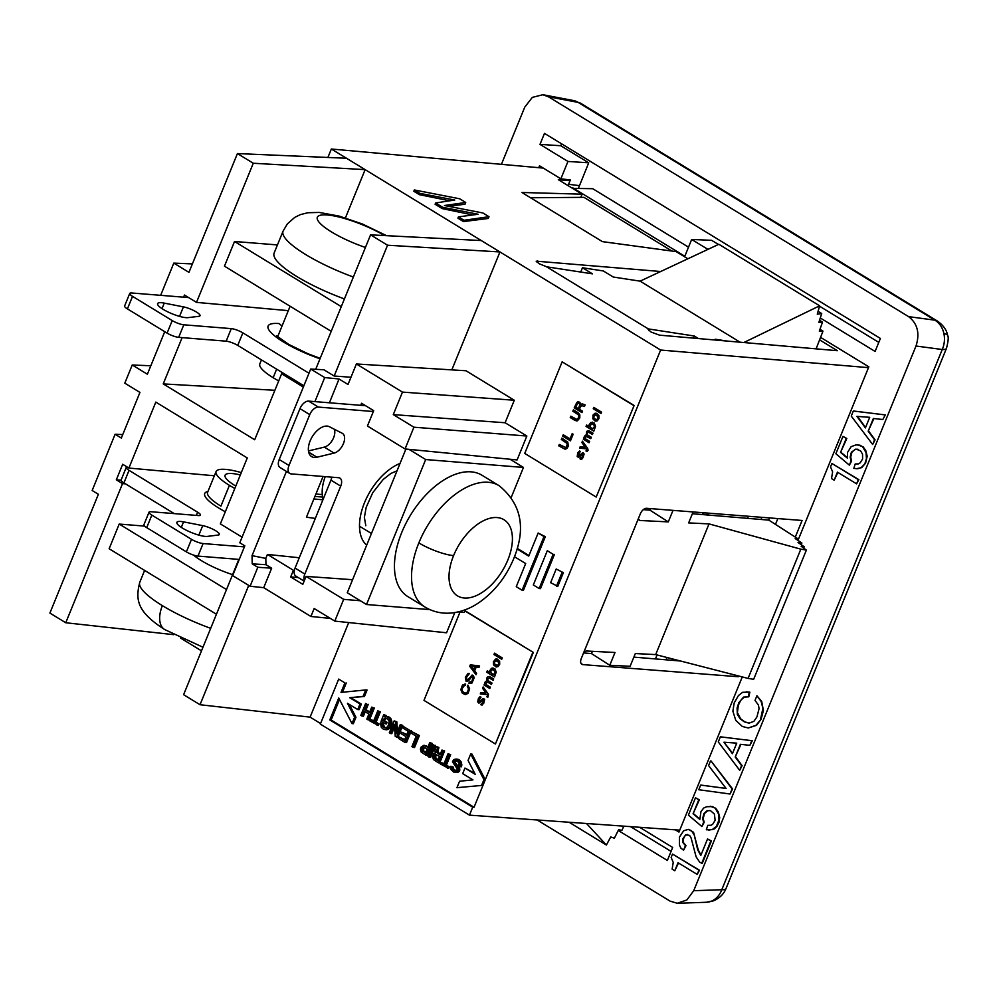 <?xml version="1.0" encoding="UTF-8"?>
<svg xmlns="http://www.w3.org/2000/svg" width="998" height="998" viewBox="0 0 998 998"><rect width="100%" height="100%" fill="white"/><g stroke="black" fill="none" stroke-linecap="round" stroke-linejoin="round"><path stroke-width="1.5" d="M323.127 499.299A36.215 20.521 -58.6 0 1 325.223 476.632M482.046 475.285L499.137 485.714C521.355 503.903 526.233 528.192 513.745 558.606C505.936 577.256 494.272 591.964 478.753 602.767C470.532 608.331 461.762 611.712 452.443 612.897C442.625 614.007 433.494 612.086 425.023 607.096L407.945 596.667A71.108 40.282 -58.6 0 1 401.745 532.483A71.108 40.282 -58.6 0 1 482.134 475.335M344.422 298.938A71.108 16.118 -157.8 0 1 296.718 276.446A71.108 16.118 -157.8 0 1 274.126 253.068L283.058 231.162L287.312 223.964L294.635 217.464L300.286 214.657L307.696 212.749L319.16 212.424L339.158 216.104L362.349 223.976L386.588 235.678M429.889 609.628L366.528 604.514L347.267 592.762L405.912 449.05M465.405 609.703L464.295 612.41L458.144 611.911M366.528 604.514L425.684 459.542L523.463 467.438L511.338 497.141M409.005 449.349L425.684 459.542M510.028 459.23L523.463 467.438M331.199 331.336L224.463 266.167L234.53 241.479L277.444 244.934M341.279 306.636L234.53 241.479M144.623 526.108L119.211 524.062L226.509 589.569M232.596 574.648A38.198 8.658 -157.8 0 1 193.525 555.075M119.211 524.062L109.131 548.75L216.441 614.257M244.385 546.879L203.093 543.548A8.832 1.996 -157.8 0 1 191.504 539.319L151.833 515.093A8.832 1.996 -157.8 0 1 148.989 512.323A8.832 1.996 -157.8 0 1 150.997 511.737L198.477 515.567A8.832 1.996 22.2 0 0 200.386 515.217A8.832 1.996 22.2 0 0 197.629 512.211L129.041 470.345A8.832 1.996 -157.8 0 1 126.21 467.575A8.832 1.996 -157.8 0 1 127.12 466.989M207.347 536.388L218.188 535.053A11.302 2.557 22.2 0 0 219.323 534.466A11.302 2.557 22.2 0 0 214.059 529.813A11.302 2.557 22.2 0 0 202.719 525.622L183.557 521.867A17.39 3.942 22.2 0 0 176.858 522.453A17.39 3.942 22.2 0 0 188.647 531.348A17.39 3.942 22.2 0 0 207.347 536.388M207.958 491.453A44.161 10.005 22.2 0 0 225.311 511.762M121.082 480.113A8.832 1.996 22.2 0 0 123.927 482.895L174.263 513.621M239.271 559.429L197.978 556.086A8.832 1.996 22.2 0 1 186.389 551.869L146.718 527.643A8.832 1.996 22.2 0 1 143.874 524.873M234.829 488.446A41.953 9.506 -157.8 0 1 229.415 485.34A41.953 9.506 -157.8 0 1 216.03 471.705A41.953 9.506 -157.8 0 1 241.304 472.59M240.343 474.936A32.248 7.31 22.2 0 0 225.111 475.16A32.248 7.31 22.2 0 0 235.328 485.814M331.76 477.169A8.832 5.002 -58.6 0 1 330.937 480.15L295.059 568.074A8.832 5.002 121.4 0 0 295.67 575.958M365.567 405.712L308.607 401.109A8.832 5.002 121.4 0 0 299.974 408.644L279.215 459.517A8.832 5.002 121.4 0 0 279.839 467.388M334.193 429.177A11.302 6.4 -58.6 0 1 332.696 439.619A11.302 6.4 -58.6 0 1 324.338 447.116L308.444 450.934M304.365 580.562A8.832 5.002 -58.6 0 1 304.839 574.05L340.73 486.113A8.832 5.002 121.4 0 0 339.844 478.079A8.832 5.002 121.4 0 0 338.609 477.718L291.129 473.888A8.832 5.002 -58.6 0 1 289.632 473.364A8.832 5.002 -58.6 0 1 289.008 465.48L309.767 414.619A8.832 5.002 -58.6 0 1 318.387 407.084L373.352 411.525M342.214 433.269L329.39 426.72A17.39 9.855 121.4 0 0 312.299 436.637A17.39 9.855 121.4 0 0 311.289 456.373A17.39 9.855 121.4 0 0 316.94 457.221L334.118 453.092A11.302 6.4 121.4 0 0 343.437 443.611A11.302 6.4 121.4 0 0 342.214 433.269M400.048 463.421A48.578 27.52 121.4 0 0 364.482 502.755A48.578 27.52 121.4 0 0 366.69 545.145M708.118 515.055L708.43 513.147M702.031 514.544A52.17 25.237 9.1 0 0 704.401 512.835M124.663 305.887A8.832 1.996 22.2 0 0 127.42 308.893L167.09 333.12A8.832 1.996 22.2 0 0 178.679 337.336L226.159 341.179A8.832 1.996 -157.8 0 1 237.736 345.408L303.866 385.777M188.659 297.591L131.699 292.988A8.832 1.996 -157.8 0 0 129.79 293.35A8.832 1.996 -157.8 0 0 132.534 296.344L172.217 320.57A8.832 1.996 -157.8 0 0 183.794 324.799L231.274 328.629A8.832 1.996 22.2 0 1 242.863 332.858L308.981 373.227M183.42 306.873L164.271 303.118A17.39 3.942 22.2 0 0 157.709 303.404A17.39 3.942 22.2 0 0 168.687 312.287A17.39 3.942 22.2 0 0 188.048 317.638L198.889 316.316A11.302 2.557 22.2 0 0 199.999 315.767A11.302 2.557 22.2 0 0 194.847 311.114A11.302 2.557 22.2 0 0 183.42 306.873L179.553 316.378M281.972 326.196A16.342 12.949 -85.4 0 0 278.916 323.552A48.578 11.003 22.2 0 0 273.577 334.979A48.578 11.003 22.2 0 0 320.009 358.769M259.767 364.07A41.953 9.506 22.2 0 0 273.153 377.706A41.953 9.506 22.2 0 0 278.716 380.899M323.078 476.47L306.448 517.201L315.318 518.424M329.415 402.793L339.033 378.991L324.712 377.581L310.702 369.035L323.926 369.771L334.168 376.021L387.548 245.221L499.948 251.945L331.348 149.014L543.299 168.101M345.42 217.913L365.131 169.635L253.28 163.248L237.424 153.567L188.946 272.354L173.802 263.11L160.653 295.333M472.703 807.17L469.447 815.141L320.333 724.111L338.696 679.089L344.909 682.881L341.029 692.4L365.73 689.942L363.097 696.379L349.724 697.714L360.004 703.977L357.721 709.553L347.454 703.291L354.614 717.163L351.995 723.6L338.746 697.976L329.789 719.92L472.703 807.17L474.038 807.27L482.995 785.326L456.947 787.672L459.579 781.234L472.952 779.9L462.685 773.637L464.956 768.061L475.235 774.336L468.062 760.451L470.694 754.014L483.93 779.638L481.66 785.214M349.724 697.714L364.445 696.492L367.077 690.042L365.73 689.942M385.864 727.916L384.804 727.829L386.625 727.642L388.422 725.371L389.183 721.367L387.573 718.897L385.415 718.136L382.858 720.481L385.764 722.265L385.153 723.75L381.074 721.267L383.756 714.693L384.929 715.404L384.38 716.751L386.787 716.539L389.582 718.622L390.58 722.589L389.158 727.13L385.652 729.663L383.369 729.201L381.336 727.392L380.413 722.914L381.685 723.687L382.708 726.556L384.804 727.829M380.413 722.914L383.032 723.8L384.692 727.23L383.344 727.13M384.043 726.656L382.708 726.556M377.768 710.85L380.388 711.736L376.121 722.19L379.028 723.974L378.429 725.459L369.971 721.018L370.582 719.521L373.501 721.305L377.768 710.85L379.04 711.624L374.774 722.09L377.693 723.862L377.082 725.359M349.325 704.438L355.962 717.275L353.329 723.712L351.995 723.6M303.342 387.049L281.623 373.776L284.53 373.963M315.917 493.998L322.279 494.584M122.742 434.579L115.107 434.255L92.165 490.492L98.378 494.284L49.9 613.071L65.756 622.752L122.529 483.631L125.511 483.855M164.732 331.673L147.367 374.225L132.235 364.981L124.8 383.17L139.945 392.414L121.332 438.047L115.107 434.255M557.795 586.35L550.622 582.682L556.21 568.997L563.383 572.665L557.795 586.35M310.702 369.035L239.794 542.775L244.809 545.844L232.659 575.609L250.086 586.25L263.709 587.672L310.914 616.477L314.158 608.518L334.792 621.105L343.674 599.349L360.378 600.759M334.792 621.105L446.568 632.782L454.814 612.572M343.674 599.349L306.062 576.395L352.593 579.713M306.062 576.395L302.818 584.354L290.68 576.944L293.4 570.282L267.439 554.426L265.817 558.393L265.942 564.693L252.22 563.858L252.045 555.649L286.426 471.418M263.709 587.672L271.668 568.186L265.942 564.693M330.375 618.411L310.914 616.477M65.756 622.752L173.752 634.666M180.613 638.096L201.509 650.846M122.529 483.631L116.317 479.838L122.679 464.27L128.892 468.062L155.813 402.107L247.279 457.945L220.358 523.9L242.077 537.174M470.694 754.014L472.029 754.126L485.265 779.737L482.995 785.326L456.947 787.672M364.445 696.492L363.097 696.379M380.388 711.736L379.04 711.624M376.121 722.19L374.774 722.09M373.726 720.731L370.582 719.521M351.071 697.814L361.338 704.089L359.068 709.665L357.721 709.553M361.338 704.089L360.004 703.977M128.892 468.062L214.358 475.772M281.623 373.776L254.702 439.744L163.235 383.906L182.123 337.623M183.595 297.179L184.468 295.034L196.506 302.382L253.28 163.248M387.548 245.221L370.57 234.854L315.705 369.31M274.887 390.28L163.235 383.906M121.082 480.2L116.317 479.838M322.604 497.066L314.931 496.43M379.028 723.974L377.693 723.862M868.485 367.651L660.626 350.036L485.265 779.737L483.93 779.638M464.956 768.061L474.699 773.288M370.57 234.854L481.31 240.555M687.884 258.781L676.182 251.633L602.405 241.628L521.904 192.477L582.084 194.186L580.786 197.367M582.084 194.186L558.331 179.69L570.058 180.688M660.626 350.036L499.948 251.945L451.82 369.884M819.595 339.869L837.347 350.71L659.516 335.153L651.133 332.072L648.039 329.303M660.713 271.506L536.163 261.164L539.294 263.796L546.38 266.678L648.513 329.028A5.901 1.123 23.8 0 1 649.411 329.078L648.85 330.575M448.489 206.299L464.993 204.228L465.704 202.469L459.629 198.764L414.345 189.969L419.921 193.375L454.751 200.037L435.627 202.968L442.725 207.297L478.067 214.258L458.431 216.878L464.008 220.284L489.008 216.703L482.932 212.986L444.447 205.513L465.704 202.469M458.431 216.878L457.907 218.188L463.471 221.581L488.309 218.45L489.008 216.703M435.627 202.968L435.103 204.266L442.189 208.594L472.827 214.957M414.345 189.969L413.821 191.267L419.397 194.672L449.736 200.798M819.957 329.315L822.976 331.161L819.308 331.149L822.527 322.08L818.884 322.342L821.703 313.534L817.287 314.17L819.645 305.812L718.847 244.273L640.117 281.149L613.296 277.032L603.353 270.969L582.445 267.738L592.438 273.839L547.665 266.965A6.188 1.173 23.8 0 1 546.38 266.678M740.129 342.202L640.117 281.149M819.645 305.812L743.834 342.526M716.701 340.156L715.192 339.233L726.968 341.054M537.61 260.74L537.011 262.299M580.761 272.042L582.445 267.738M822.976 331.161L816.102 348.851M821.703 313.534L818.086 311.326M693.46 338.122L694.284 336.014L649.411 329.078M822.527 322.08L819.558 320.258M590.018 425.897L590.379 427.369L592.525 428.678L594.309 426.969L594.047 424.936L591.914 423.639L590.018 425.897M469.447 815.141L679.75 830.149M736.087 675.322L738.308 676.731L582.795 664.606A6.412 3.605 121.3 0 1 581.672 664.194A6.412 3.605 121.3 0 1 581.285 658.53L640.354 513.783A6.412 3.605 121.3 0 1 646.579 508.306L802.08 520.469L795.294 537.099M738.308 676.731L738.62 675.97M355.962 717.275L354.614 717.163M572.39 433.793L570.045 438.895L572.178 433.668L573.139 434.255L570.457 440.854L562.685 436.114L563.246 434.741L570.045 438.895M563.471 434.879L562.959 436.138L570.494 440.742M777.841 518.573L775.471 524.387M267.439 554.426L299.263 557.757M324.712 377.581L314.906 401.62M265.817 558.393L252.045 555.649M252.22 563.858L257.821 567.276L250.086 586.25M271.668 568.186L257.821 567.276M360.715 405.325L361.563 403.267L373.701 410.677L367.439 426.009L405.038 448.963L413.921 427.206L393.287 414.607L402.468 392.102L356.386 363.971L348.015 384.48L339.033 378.991M350.972 377.244L334.168 376.021M405.038 448.963L517.101 459.928L526.857 436.026L505.113 422.753L514.294 400.248L465.991 370.757L356.386 363.971M402.468 392.102L514.294 400.248M505.113 422.753L393.287 414.607M526.857 436.026L413.921 427.206M331.348 149.014L327.893 157.459M384.692 727.23L386.001 727.891M385.39 727.667L384.043 727.554M322.903 499.836L313.896 498.963M298.24 577.53L290.68 576.944M238.821 559.391L183.607 694.695L200.024 704.725L248.714 585.414M348.701 622.565L310.104 717.138L200.024 704.725M294.36 570.345L293.4 570.282M623.837 826.157L621.854 830.448L618.648 829.65L614.369 838.208L610.726 836.935L606.385 845.019L586.5 823.5M569.097 822.252L606.385 845.019M132.235 364.981L150.823 365.779M173.802 263.11L192.389 263.909M346.493 158.258L237.424 153.567M288.31 310.652L196.506 302.382M419.397 194.672L419.921 193.375M442.189 208.594L442.725 207.297M463.471 221.581L464.008 220.284M578.591 401.645L576.769 402.593L574.212 407.858L577.68 401.732L579.788 402.244L580.824 404.427L582.158 403.841L585.127 404.889L584.466 406.498L581.697 405.587L580.399 406.972L579.439 409.33L582.545 411.226L581.984 412.598L574.212 407.858M596.18 419.709L597.627 419.21L598.301 416.665L594.933 414.744L593.673 416.939L594.384 418.773L596.816 419.634L597.964 418L597.702 415.979L595.569 414.669M556.447 586.238L562.036 572.553M344.909 682.881L338.696 679.089M339.532 699.473L331.136 720.032L474.038 807.27M331.136 720.032L329.789 719.92M310.104 717.138L320.558 723.525M580.424 446.805L579.875 448.164L586.612 448.863L586.974 449.998L585.976 450.946L586.949 451.545L588.059 450.31L587.722 448.439L582.445 441.178L581.884 442.551L585.29 447.266L580.162 446.78L579.601 448.152L586.35 448.851M578.466 408.743L580.013 405.338L579.277 403.479L577.667 403.279L575.746 407.084L578.466 408.743L579.801 404.577M579.688 451.096L577.942 452.905L577.218 456.647L579.077 457.159L582.595 454.177L582.271 456.772L579.988 458.793L581.734 459.255L582.982 457.683L584.117 454.015L583.156 452.805L578.902 455.812L578.079 455.462L580.337 451.395L579.514 451.046L577.667 452.88L577.218 456.647M580.711 457.695L580.661 459.217M582.595 454.177L583.306 454.614L582.62 455.899M592.338 422.129L589.768 423.901L589.394 426.62L586.599 425.061L586.038 426.42L593.81 431.173L595.544 426.321L594.222 423.027L590.804 422.491L589.094 424.874L589.119 426.595M586.824 425.198L586.313 426.445L593.847 431.049M592.525 428.678L593.972 428.167L594.646 425.635L591.914 423.639M586.612 448.863L587.236 450.023L586.238 450.971L587.049 451.47M514.481 556.734L525.684 563.571L516.265 586.662L522.079 590.217L543.985 536.575L538.159 533.019L528.728 556.111L517.089 549M585.664 438.945L585.19 437.723L586.088 436.413L590.754 438.633L591.315 437.261L587.335 434.841L587.323 432.496L588.845 432.334L592.438 434.529L592.999 433.157L588.67 430.674L586.699 431.336L586.313 434.679L584.479 436.201L583.356 439.245L589.082 442.738L589.643 441.378L585.664 438.945M579.838 414.869L579.801 417.95L577.405 420.844L575.01 420.47L570.257 417.563L570.819 416.203L576.981 419.497L578.877 417.239L578.329 414.719L572.84 411.213L573.401 409.854L578.154 412.748L579.838 414.869M588.733 430.699L586.974 431.361L586.575 434.704L584.479 436.201M582.283 403.891L580.824 404.427M577.493 456.672L578.366 457.358M573.625 409.991L573.114 411.238L578.329 414.719M578.591 414.744L578.877 417.239M579.152 417.251L578.366 418.474M584.741 436.226L584.167 437.561M547.303 550.721L533.319 584.965L539.145 588.521L553.129 554.277L547.303 550.721L553.129 554.277M582.595 452.793L578.902 455.812M574.486 407.883L582.034 412.486M578.64 418.499L578.017 419.048M578.291 419.06L576.669 419.472M571.031 416.328L570.519 417.588L576.632 420.919M538.159 533.019L545.32 536.674L523.426 590.329L522.079 590.217M545.32 536.674L543.985 536.575M586.724 436.326L590.804 438.521M584.479 406.473L582.283 405.625M582.62 441.428L582.158 442.563L585.29 447.266M517.263 548.389L528.965 555.537M563.383 572.665L556.21 568.997M584.142 438.01L583.618 439.27L589.132 442.625M588.408 432.221L592.488 434.417M582.894 455.924L582.271 456.772M579.164 455.824L578.503 455.874M582.533 456.797L581.323 457.907M579.925 404.053L578.69 403.13M554.464 554.377L540.492 588.633L539.145 588.521M464.993 610.701L533.344 652.43L464.906 610.938M460.016 612.061L423.975 700.371L495.42 743.997L532.807 652.38M533.344 652.43L495.42 743.997M494.509 653.154L502.281 657.894L501.72 659.266L493.948 654.526L494.509 653.154M495.744 659.042L493.449 661.686L493.511 664.518L495.732 666.801L497.99 666.627L499.686 664.244L499.624 661.412L497.403 659.117L495.158 659.304M464.507 685.364L465.342 685.414L465.654 684.042L462.461 685.052L460.827 689.643L462.386 693.248L465.355 694.596L468.012 693.41L469.646 688.82L467.887 685.102L467.326 686.474L468.524 688.907L467.501 692.013L465.567 693.173L463.571 692.412L462.124 690.604L462.062 688.695L464.507 685.364M487.298 670.831L486.737 672.203L494.509 676.943L496.243 672.091L494.921 668.797L491.503 668.261L489.793 670.644L489.818 672.365L487.298 670.831M469.409 681.983L471.717 681.684L473.102 677.393L471.879 676.507L468.536 680.836L466.128 681.385L465.355 677.343L468.062 673.388L469.484 673.475L466.59 676.993L466.839 680.262L468.262 679.738L471.954 675.147L473.414 675.721L474.175 677.742L472.029 682.969L469.621 683.518L468.898 683.231L469.409 681.983M486.65 678.366L487.012 680.449L485.178 681.971L484.055 685.015L489.781 688.52L490.342 687.148L486.363 684.715L485.989 682.931L487.86 682.208L491.453 684.403L492.014 683.044L488.034 680.611L487.673 678.827L489.544 678.104L493.137 680.299L493.686 678.927L489.369 676.444L487.398 677.106L486.587 679.102M487.985 697.066L488.421 694.221L483.144 686.948L482.583 688.321L485.989 693.036L480.861 692.55L480.3 693.922L487.049 694.62L487.66 695.781L486.675 696.729L487.985 697.066M483.294 699.947L482.97 702.542L480.687 704.576L481.36 704.987L483.681 703.453L484.679 699.236L483.02 698.538L479.202 701.644L478.978 700.109L481.036 697.165L479.664 696.953L478.366 698.65L477.68 701.806L478.84 703.141L483.581 700.122M479.028 667.338L479.576 665.965L470.345 664.83L469.734 666.327L476.021 674.673L476.582 673.301L474.711 670.768L476.233 667.026L479.028 667.338L476.233 667.026M494.734 653.291L493.948 654.526M494.222 654.551L501.757 659.154M495.42 659.316L493.723 661.699L493.885 665.367M494.16 665.392L496.717 667.013M496.692 658.942L496.018 659.067M496.879 665.479L498.326 664.98L499 662.435L495.619 660.526L494.372 662.709L495.083 664.543L497.515 665.404L498.663 663.77L498.401 661.749L496.268 660.439M468.074 685.327L468.474 690.604L467.264 692.662L465.567 693.173M464.968 683.967L462.174 685.826L461.088 689.668L462.648 693.261L465.417 694.583M487.523 670.968L486.737 672.203M493.037 667.899L491.066 668.797L489.818 672.365M487.012 672.215L494.546 676.819M493.224 674.448L494.671 673.949L495.345 671.405L491.964 669.483L490.717 671.666L491.415 673.5L493.86 674.361L495.008 672.739L494.746 670.706L492.6 669.409M469.646 682.083L469.16 683.256L469.871 683.53M468.86 673.351L465.841 676.557L466.128 681.385M472.179 676.37L473.127 676.806L473.239 678.902L471.979 681.709L470.719 682.32M472.491 675.122L467.027 680.374M489.432 676.469L487.398 677.106M487.673 677.131L486.849 677.867M489.107 677.991L493.174 680.187M487.423 682.096L491.503 684.291M484.828 683.78L484.317 685.04L489.831 688.395M486.862 679.127L487.274 680.474L485.44 681.996L485.09 683.942M481.123 692.575L480.562 693.947L487.311 694.645L487.66 695.781M487.935 695.793L486.937 696.741L487.748 697.24M483.319 687.198L482.857 688.346L485.989 693.036M480.387 696.866L478.079 700.346L479.065 703.128M483.581 698.513L479.202 701.644M481.41 703.465L480.949 704.588L482.109 705.087M483.993 700.384L482.022 703.677M470.607 664.868L469.734 666.327M469.996 666.352L476.108 674.461M473.888 669.795L475.16 666.689L471.393 666.402L474.162 669.82L475.435 666.714L471.667 666.427M562.136 361.825L634.117 405.487L596.193 497.054L524.748 453.429L562.136 361.825L633.58 405.45M634.117 405.487L596.193 497.054M567.176 443.524L561.313 439.469L561.874 438.11L567.837 442.214L568.274 446.206L566.814 448.576L564.993 449.175L558.718 445.819L559.279 444.447L565.991 447.615L567.45 443.536L566.839 446.73M593.81 407.384L601.582 412.124L601.021 413.496L593.249 408.756L593.81 407.384M595.045 413.272L593.161 414.919L592.812 418.748L595.033 421.031L597.291 420.857L598.987 418.474L598.925 415.642L596.717 413.347L594.459 413.534M562.099 438.234L561.587 439.494L566.802 442.975M559.504 444.584L558.992 445.844L565.105 449.175M567.114 446.755L565.13 447.728M594.035 407.521L593.249 408.756M593.523 408.768L601.07 413.384M594.721 413.546L592.762 415.916M593.024 415.929L593.461 419.622L596.018 421.243M595.993 413.172L595.319 413.284M424.399 747.24L423.289 750.434L425.722 752.48M346.256 682.994L342.476 692.263M436.637 754.713L435.353 757.233L437.96 759.94M453.541 772.028L451.046 769.583L450.797 766.252L453.454 770.107L456.797 770.468L457.284 768.909L452.456 761.848L453.666 759.603L456.074 759.029L459.978 761.973L460.39 765.578L460.078 766.701L458.918 765.99L459.08 763.096L457.683 761.511L454.115 761L453.791 762.484L457.783 767.35L458.506 769.845L456.71 772.103L453.541 772.028M456.074 759.029L458.481 759.403L461.313 762.073L461.737 765.691L461.425 766.801L460.078 766.701M461.737 765.691L460.39 765.578M461.812 764.431L460.465 764.318M461.65 763.033L460.315 762.921M461.313 762.073L459.978 761.973M460.851 761.424L459.517 761.312M460.041 760.551L458.706 760.451M459.529 760.052L458.182 759.94M458.481 759.403L457.134 759.303M455.849 770.83L454.789 770.743M450.797 766.252L453.317 767.075L453.579 768.922L455.999 770.805M455.375 770.581L454.028 770.468M454.789 770.219L453.454 770.107M454.152 769.645L452.818 769.533M453.579 768.922L452.231 768.809M453.242 767.961L451.894 767.861M453.317 767.075L451.969 766.963M454.701 760.613L456.049 760.726L455.138 762.597L459.117 767.45L459.853 769.945L458.057 772.215L455.125 772.44M457.047 772.527L455.712 772.427M458.057 772.215L456.71 772.103M458.831 771.753L457.483 771.641M459.242 771.442L457.895 771.329M459.542 771.067L458.194 770.955M459.666 770.768L458.319 770.656M459.853 769.945L458.506 769.845M459.804 768.984L458.469 768.884M459.117 767.45L457.783 767.35M458.207 766.14L456.859 766.04M455.599 763.245L454.252 763.146M455.138 762.597L453.791 762.484M455.026 762.16L453.691 762.048M455.15 761.486L453.816 761.374M455.45 761.112L454.115 761M448.052 753.752L450.672 754.65L446.405 765.104L449.312 766.876L448.713 768.373L440.255 763.919L440.866 762.435L443.786 764.206L448.052 753.752L449.325 754.538L445.058 764.992L447.977 766.763L447.366 768.26M449.312 766.876L447.977 766.763M446.405 765.104L445.058 764.992M444.01 763.645L440.866 762.435M450.672 754.65L449.325 754.538M400.248 724.573L402.755 725.396L397.878 737.335L395.258 736.449L394.26 724.274L390.48 733.53L389.307 732.819L394.185 720.88L395.47 721.654L396.468 733.829L400.248 724.573L401.408 725.284L396.53 737.235M402.755 725.396L401.408 725.284M394.185 720.88L396.817 721.766L397.578 731.11M396.817 721.766L395.47 721.654M394.484 727.105L391.815 733.642L390.48 733.53M408.145 731.26L402.668 727.916L403.279 726.419L410.028 730.548L405.151 742.5L398.514 738.445L399.125 736.948L404.489 740.217L405.949 736.636L401.059 733.642L401.658 732.158L406.56 735.139L408.145 731.26M403.279 726.419L410.028 730.548M399.125 736.948L404.714 739.655M411.376 730.661L406.498 742.599L405.151 742.5M401.658 732.158L406.785 734.565M433.444 759.578L432.608 756.646L433.831 753.652L435.427 752.954L434.928 750.97L436.051 746.429L437.561 747.352L436.563 751.594L437.823 753.49L440.043 754.837L441.989 750.059L443.274 750.833L438.396 762.784L433.444 759.578M441.989 750.059L444.609 750.945L439.744 762.896L438.396 762.784M444.609 750.945L443.274 750.833M436.051 746.429L438.908 747.465L437.897 751.706L440.268 754.263M439.17 753.59L437.823 753.49M438.534 753.016L437.186 752.904M438.072 752.367L436.725 752.255M437.897 751.706L436.563 751.594M437.972 750.808L436.637 750.708M438.347 749.91L436.999 749.81M438.708 748.65L437.374 748.537M438.908 747.465L437.561 747.352M434.08 756.235L434.641 758.443L437.723 760.513L439.432 756.334L435.515 754.5L434.08 756.235L435.427 756.347M435.353 757.233L434.005 757.12M436.625 759.129L435.278 759.016M436.326 754.85L434.991 754.738M435.789 755.449L434.454 755.336M436.226 754.563L435.515 754.5M435.976 758.555L434.641 758.443M435.527 757.894L434.18 757.781M428.03 756.459L432.907 744.508L434.18 745.294L429.302 757.245L428.03 756.459M434.18 745.294L432.907 744.508M435.527 745.394L430.649 757.345L429.302 757.245M365.231 711.786L363.397 716.29L360.777 715.404L365.642 703.453L366.927 704.239L364.732 709.615L369.51 712.522L371.705 707.145L372.99 707.931L368.112 719.882L366.827 719.096L368.898 714.019L364.12 711.1L362.049 716.177M365.642 703.453L366.927 704.239M368.274 704.339L366.079 709.715L364.732 709.615M371.705 707.145L374.325 708.044L369.46 719.995L368.112 719.882M374.325 708.044L372.99 707.931M366.079 709.715L369.747 711.961M421.056 747.165L424.013 745.244L427.805 747.365L429.764 742.587L431.036 743.373L426.158 755.324L421.218 752.118L420.383 749.174L421.056 747.165M429.764 742.587L432.384 743.485L427.506 755.424L426.158 755.324M432.384 743.485L431.036 743.373M424.013 745.244L428.042 746.803M426.358 745.768L425.011 745.656M422.753 747.265L421.942 750.321L425.497 753.041L427.194 748.862L424.1 747.377M423.564 747.976L422.216 747.876M423.988 747.09L423.289 747.028M424.387 751.656L423.04 751.556M423.751 751.082L422.404 750.97M423.289 750.434L421.942 750.321M423.127 749.772L421.78 749.66M423.189 748.874L421.855 748.774M411.912 746.616L416.178 736.162L411.288 733.181L411.9 731.684L418.075 735.451L413.197 747.402L411.912 746.616M413.197 747.402L414.532 747.514L419.409 735.563L411.9 731.684M419.409 735.563L418.075 735.451M383.469 725.933L382.134 725.82M383.244 725.421L381.897 725.309M383.082 724.76L381.735 724.648M383.032 723.8L381.685 723.687M385.852 716.339L390.23 717.936L391.927 722.702L389.607 728.378L385.066 729.675M386.999 729.763L385.652 729.663M387.997 729.451L386.663 729.338M388.771 728.989L387.436 728.877M389.607 728.378L388.259 728.266M390.505 727.243L389.158 727.13M391.041 726.27L389.707 726.157M391.416 725.371L390.068 725.259M391.727 724.261L390.38 724.149M391.927 722.702L390.58 722.589M391.827 721.517L390.48 721.404M391.665 720.481L390.318 720.381M391.266 719.309L389.919 719.209M390.917 718.735L389.582 718.622M390.23 717.936L388.883 717.824M389.594 717.35L388.247 717.25M388.896 716.926L387.548 716.826M388.135 716.651L386.787 716.539M383.756 714.693L386.263 715.516L385.927 716.352M386.263 715.516L384.929 715.404M386.463 718.31L384.193 720.593L387.112 722.365L386.5 723.862L385.153 723.75M387.112 722.365L385.764 722.265M384.193 720.593L382.858 720.481M384.317 720.294L382.97 720.182M384.866 719.321L383.519 719.209M385.577 718.635L384.23 718.523M386.114 718.398L384.766 718.298M386.114 718.186L385.415 718.136M638.308 518.773A6.4 3.393 120.5 0 0 639.144 520.133A6.4 3.393 120.5 0 0 640.217 520.507L638.558 519.434M692.387 513.733L768.809 520.12L798.101 538.895L795.181 538.558L801.893 543.024L798.038 542.488L804.226 546.779L801.145 546.268L806.384 550.085L800.833 549.162L748.076 678.415L655.686 654.601L635.327 653.54L630.125 666.29L609.778 665.279L615.005 652.492L586.949 651.02A6.412 3.393 120.5 0 0 583.743 652.505M633.867 657.121L680.611 661.025M609.778 665.279L591.465 653.578L592.4 651.307M583.568 652.917L591.465 653.578M581.048 663.47L582.795 664.606M643.323 509.641L649.985 510.19L668.298 521.892L640.217 520.507M800.833 549.162L709.017 523.9L688.645 522.902L693.111 511.949M673.001 510.377L668.298 521.892M655.686 654.601L709.017 523.9M801.219 544.683L801.893 543.024M803.677 548.114L804.226 546.779M748.076 678.415L753.652 679.301L806.384 550.085M797.577 540.155L798.101 538.895M649.985 510.19L650.621 508.618M694.284 336.014L698.475 338.559M657.071 654.962L655.449 658.93M761.025 519.471L761.898 517.326M747.502 518.336L748.35 516.265M666.04 659.815L666.976 657.507M578.503 188.086L588.72 162.799L567.949 161.451L560.864 178.829L570.357 179.952L568.573 184.318L579.489 185.64M560.864 178.829L539.506 165.793L538.733 167.701M572.553 188.373L592.725 188.697L688.52 247.18M707.944 249.388L691.664 239.458L711.624 240.318L718.435 244.473M819.533 306.199L878.801 342.376M588.72 162.799L560.764 145.733L561.55 143.799M501.42 164.333L524.748 107.16L532.321 97.38L542.837 94.735L548.376 96.744L908.604 316.64C917.549 323.577 920.019 333.369 916.002 346.019L693.722 890.703L686.861 899.971L677.243 903.265L670.082 901.132L537.149 819.969M740.928 744.371L735.214 757.008L741.576 765.653L739.68 770.306L718.286 741.913L720.356 736.836L751.768 740.678L749.872 745.344L740.391 744.308L735.214 757.008M739.68 770.306L742.113 765.691L735.751 757.045M749.872 745.344L752.305 740.728L720.893 736.873M701.893 826.531L704.164 822.34L703.216 818.597L704.451 813.532L707.657 810.738L710.451 810.613L707.12 810.688L703.914 813.495L702.679 818.547L703.627 822.302L701.893 826.531L688.408 815.129L695.494 797.776L698.787 799.785L693.086 813.757L699.835 819.458L700.945 811.673L703.665 808.056L706.684 806.721L712.51 806.584L715.154 808.193L718.56 813.969L718.972 820.044L716.377 826.381L712.173 829.637L706.347 829.775L707.744 825.346L711.075 825.259L712.747 824.173L715.142 820.344L714.393 814.081L710.451 810.613M695.494 797.776L699.324 799.835L693.086 813.757M699.81 819.034L693.622 813.794M708.667 830.136L714.219 829.014L716.926 826.431L718.972 822.402L719.708 817.562L718.298 811.948L715.691 808.23L710.189 806.222M726.07 788.408L701.207 785.127M730.012 794.009L732.619 788.969L711.05 761L732.083 788.931L730.012 794.009L698.775 789.73L700.671 785.077L726.095 788.445L708.617 765.616L710.514 760.963M756.921 695.731L761.711 701.532L763.408 710.501L761.112 719.146L755.997 725.284L748.288 727.991L742.325 726.457L735.751 720.331L732.881 711.187L734.179 702.979L738.445 695.544L742.649 692.3L749.323 692.138L748.25 696.779L743.585 697.091L738.844 702.654L737.098 707.944L737.335 714.431L740.104 718.76L744.221 721.804L749.024 723.151L753.889 721.354L756.946 716.888L759.066 708.667L758.455 705.112L755.024 700.384L756.921 695.731L761.175 701.494L762.896 708.355L760.576 719.096M748.288 727.991L756.534 725.334L761.112 719.146M749.174 723.138L744.758 721.841L740.641 718.797L737.397 712.597L738.345 705.237L740.741 700.359L744.121 697.14L748.787 696.816L749.86 692.188L746.155 691.801M678.503 862.996L674.773 870.767L672.128 869.146L673.226 862.422L671.143 857.444L672.515 854.063L698.924 870.181L697.203 874.41L678.054 862.721L674.773 870.767M672.515 854.063L699.461 870.219L697.203 874.41M560.764 145.733L539.993 144.386L567.949 161.451M539.993 144.386L544.484 133.383L880.398 338.447L875.096 351.446L820.281 317.975M691.664 239.458L684.815 256.249L572.777 187.836M530.524 197.741L583.967 197.342L671.966 251.059M797.976 540.417L868.821 366.827L820.556 337.374M675.284 829.837L678.964 832.07L742.275 676.918M618.249 830.461L667.375 860.451L672.677 847.464L639.631 827.28M856.147 468.761L861.686 467.638L865.59 463.147L861.149 467.6L857.806 468.723L853.814 468.399L855.211 463.97L858.542 463.883L860.226 462.798L862.609 458.968L862.522 454.152L860.563 450.846L855.935 449.075L851.394 452.119L850.146 457.184L851.094 460.926L849.373 465.155L835.875 453.753L842.961 436.4L846.267 438.421L840.565 452.381L847.302 458.082L847.552 452.418L851.132 446.68L855.997 444.883L859.977 445.208L862.621 446.817L866.039 452.605L866.451 458.668L865.054 463.097M849.373 465.155L851.631 460.964L850.683 457.221L851.93 452.169L855.136 449.362L857.931 449.237M842.961 436.4L846.803 438.459L840.565 452.381M847.29 457.658L841.102 452.431M865.59 463.147L867.187 456.198L865.765 450.572L863.158 446.867L857.656 444.846M831.908 463.484L858.854 479.651L856.583 483.843L837.447 472.154L834.166 480.188L831.521 478.578L832.619 471.854L830.523 466.877L831.908 463.484L858.317 479.601L856.583 483.843M837.883 472.428L834.166 480.188M707.545 838.956L711.374 841.015L702.23 863.445L699.71 862.197L696.117 856.833L691.078 837.896L689.606 835.413L685.788 834.677L682.906 838.719L682.682 842.287L685.464 845.568L683.568 850.234L680.773 847.988L679.476 845.094L679.426 837.135L683.68 830.748L688.37 829.375L691.514 830.76L694.271 835.089L697.727 849.884L700.808 855.461L707.545 838.956L710.838 840.977L701.694 863.407M683.568 850.234L686 845.618L683.218 842.337L683.443 838.769L685.152 835.576L687.547 834.49M700.97 855.049L698.263 849.934L693.523 832.232L688.37 829.375M885.276 414.906L882.831 419.509L885.276 414.906L853.864 411.051M873.899 418.549L868.185 431.186L874.547 439.831L872.651 444.484L851.257 416.091L853.327 411.014L884.739 414.856M872.651 444.484L875.084 439.869L868.722 431.223M769.52 517.925L768.622 520.108M630.524 826.631L671.08 851.394M916.002 346.019L942.237 349.512A22.081 18.363 -82.4 0 0 943.946 333.744A22.081 18.363 -82.4 0 0 934.852 320.158A22.081 12.512 -58.6 0 1 937.671 321.231M548.376 96.744L578.116 102.382L934.852 320.158L908.604 316.64M573.426 100.524L580.811 103.368A22.081 12.512 -58.6 0 0 578.116 102.382A22.081 17.053 -79.2 0 0 573.688 100.573A22.081 17.053 -79.2 0 0 573.176 100.474M725.995 888.594L946.491 348.29A22.081 5.002 -157.8 0 1 942.237 349.512L721.791 889.729A22.081 5.002 22.2 0 0 726.033 888.507C723.937 893.846 719.932 897.863 714.007 900.62A22.081 12.487 -112.4 0 1 711.449 901.157A22.081 17.839 -92 0 0 721.791 889.729L693.722 890.703M714.007 900.62L706.347 902.279A22.081 17.839 -92 0 0 711.449 901.157M882.831 419.509L873.362 418.486L868.185 431.186M865.403 427.893L869.72 417.314L856.908 416.366L865.403 427.893M865.578 427.456L857.444 416.416L869.72 417.326M732.432 753.727L736.749 743.136L723.937 742.2L732.432 753.727M732.607 753.278L723.937 742.2M724.473 742.238L736.749 743.148M453.591 555.599A44.611 25.274 -58.6 0 1 497.141 517.563A44.611 25.274 -58.6 0 1 507.845 559.978A44.611 25.274 -58.6 0 1 464.307 598.014A44.611 25.274 -58.6 0 1 453.591 555.599A26.497 6 22.2 0 1 418.836 542.912A71.108 40.282 -58.6 0 1 497.977 485.053M424.287 606.634A71.108 40.282 -58.6 0 1 418.836 542.912M139.845 582.121A71.108 16.118 22.2 0 0 162.375 605.636A26.497 15.007 121.4 0 0 164.682 629.551L202.981 647.24M162.375 605.636A71.108 16.118 22.2 0 0 210.69 628.341M365.43 247.454A44.611 10.105 -157.8 0 1 331.523 231.948A44.611 10.105 -157.8 0 1 326.608 214.932A44.611 10.105 -157.8 0 1 384.18 235.366M353.354 277.032A71.108 16.118 -157.8 0 1 305.65 254.54A71.108 16.118 -157.8 0 1 282.97 231.424M129.041 470.345L123.927 482.895M196.332 515.405L197.629 512.211M151.833 515.093L146.718 527.643M186.389 551.869L191.504 539.319M203.093 543.548L197.978 556.086M183.557 521.867L181.312 527.381M198.839 535.128L202.719 525.622M207.484 492.713A41.953 9.506 22.2 0 0 220.92 506.148L229.415 485.34M295.059 568.074L304.839 574.05M340.73 486.113L330.937 480.15M279.215 459.517L289.008 465.48M309.767 414.619L299.974 408.644M308.607 401.109L318.387 407.084M334.118 453.092L324.338 447.116M308.681 452.169L316.94 457.221M707.807 513.097L707.495 515.005M242.863 332.858L237.736 345.408M226.159 341.179L231.274 328.629M183.794 324.799L178.679 337.336M167.09 333.12L172.217 320.57M132.534 296.344L127.42 308.893M164.271 303.118L162.013 308.632M276.633 369.148L273.153 377.706M457.109 764.917L455.762 764.805M580.774 103.343L937.571 321.169C946.815 327.793 947.364 334.442 947.651 335.478A22.081 4.691 168.2 0 0 943.946 333.744M359.492 526.208L371.443 533.506M144.61 570.419L139.782 582.258C135.279 599.948 137.038 611.811 164.682 629.551M277.631 336.813L290.106 306.249M121.12 479.988L126.235 467.438M143.912 524.736L149.026 512.199M216.092 471.543L207.596 492.351M304.141 581.123L295.82 576.058M289.769 473.464L279.989 467.488M708.568 513.159L708.256 515.068M365.817 525.709L364.37 517.388L366.191 507.333L372.741 492.7L383.195 479.452L390.979 473.401L397.029 470.819M129.728 293.449L124.613 305.987M259.817 363.908L261.464 359.879M320.171 358.344L308.033 353.779L288.721 344.397L276.596 335.777M543.498 94.835L573.463 100.536M678.041 903.265L706.372 902.267M947.651 335.478C948.686 336.975 948.287 341.254 946.478 348.339"/></g></svg>
